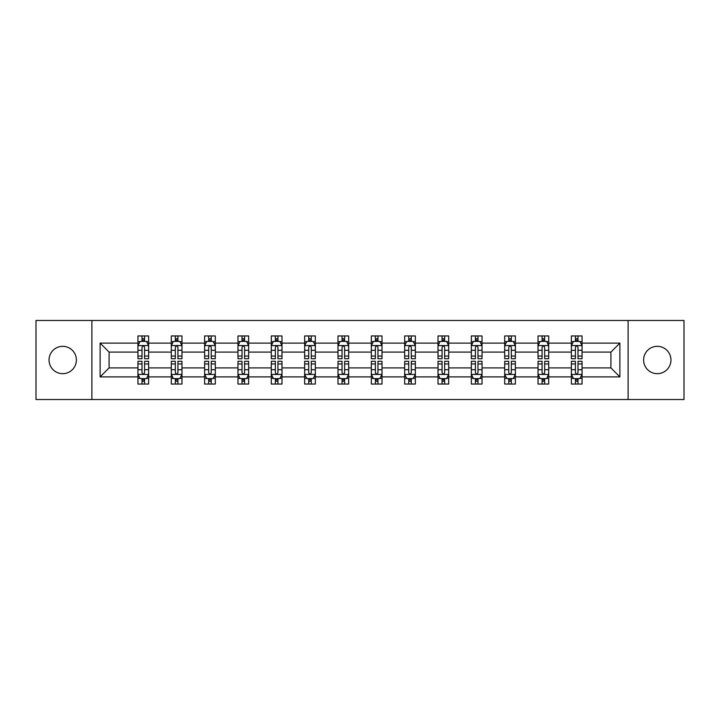 <?xml version="1.0" encoding="UTF-8"?>
<svg xmlns="http://www.w3.org/2000/svg" width="720" height="720" viewBox="0 0 720 720"><rect width="100%" height="100%" fill="white"/><g stroke="black" fill="none" stroke-linecap="round" stroke-linejoin="round"><path stroke-width="1.08" d="M657.288 346.32A13.68 13.68 0 0 0 643.608 360A13.68 13.68 0 0 0 657.288 373.68A13.68 13.68 0 0 0 670.959 360A13.68 13.68 0 0 0 657.288 346.32M62.712 346.32A13.68 13.68 0 0 0 49.041 360A13.68 13.68 0 0 0 62.712 373.68A13.68 13.68 0 0 0 76.392 360A13.68 13.68 0 0 0 62.712 346.32M628.11 399.537L684 399.537L684 320.463L628.11 320.463L628.11 399.537L91.89 399.537L91.89 320.463L36 320.463L36 399.537L91.89 399.537M582.057 376.884L582.057 367.911L610.911 367.911L619.884 376.884L582.057 376.884L582.057 384.048L577.998 384.048L577.998 378.594M628.11 320.463L91.89 320.463M571.365 376.884L548.712 376.884L548.712 367.911L571.365 367.911L571.365 384.048L582.057 384.048L582.057 378.333L580.05 378.333M548.712 376.884L548.712 384.048L544.653 384.048L544.653 378.594M538.029 376.884L515.376 376.884L515.376 367.911L538.029 367.911L538.029 384.048L548.712 384.048L548.712 378.333L546.705 378.333M515.376 376.884L515.376 384.048L511.317 384.048L511.317 378.594M504.693 376.884L482.031 376.884L482.031 367.911L504.693 367.911L504.693 384.048L515.376 384.048L515.376 378.333L513.369 378.333M482.031 376.884L482.031 384.048L477.972 384.048L477.972 378.594M471.348 376.884L448.695 376.884L448.695 367.911L471.348 367.911L471.348 384.048L482.031 384.048L482.031 378.333L480.024 378.333M448.695 376.884L448.695 384.048L444.636 384.048L444.636 378.594M438.012 376.884L415.35 376.884L415.35 367.911L438.012 367.911L438.012 384.048L448.695 384.048L448.695 378.333L446.688 378.333M415.35 376.884L415.35 384.048L411.291 384.048L411.291 378.594M404.667 376.884L382.014 376.884L382.014 367.911L404.667 367.911L404.667 384.048L415.35 384.048L415.35 378.333L413.343 378.333M382.014 376.884L382.014 384.048L377.955 384.048L377.955 378.594M371.331 376.884L348.669 376.884L348.669 367.911L371.331 367.911L371.331 384.048L382.014 384.048L382.014 378.333L380.007 378.333M348.669 376.884L348.669 384.048L344.61 384.048L344.61 378.594M337.986 376.884L315.333 376.884L315.333 367.911L337.986 367.911L337.986 384.048L348.669 384.048L348.669 378.333L346.662 378.333M315.333 376.884L315.333 384.048L311.274 384.048L311.274 378.594M304.65 376.884L281.988 376.884L281.988 367.911L304.65 367.911L304.65 384.048L315.333 384.048L315.333 378.333L313.326 378.333M281.988 376.884L281.988 384.048L277.929 384.048L277.929 378.594M271.305 376.884L248.652 376.884L248.652 367.911L271.305 367.911L271.305 384.048L281.988 384.048L281.988 378.333L279.981 378.333M248.652 376.884L248.652 384.048L244.593 384.048L244.593 378.594M237.969 376.884L215.307 376.884L215.307 367.911L237.969 367.911L237.969 384.048L248.652 384.048L248.652 378.333L246.645 378.333M215.307 376.884L215.307 384.048L211.248 384.048L211.248 378.594M204.624 376.884L181.971 376.884L181.971 367.911L204.624 367.911L204.624 384.048L215.307 384.048L215.307 378.333L213.3 378.333M181.971 376.884L181.971 384.048L177.912 384.048L177.912 378.594M171.288 376.884L148.635 376.884L148.635 367.911L171.288 367.911L171.288 384.048L181.971 384.048L181.971 378.333L179.964 378.333M148.635 376.884L148.635 384.048L144.567 384.048L144.567 378.594M137.943 376.884L100.116 376.884L100.116 343.116L137.943 343.116L137.943 352.089L109.089 352.089L109.089 367.911L137.943 367.911L137.943 384.048L148.635 384.048L148.635 378.333L146.619 378.333M139.95 341.667L137.943 341.667L137.943 335.952L137.943 343.116M142.002 341.406L142.002 335.952L137.943 335.952L148.635 335.952L148.635 343.116L171.288 343.116L171.288 335.952L181.971 335.952L181.971 343.116L204.624 343.116L204.624 335.952L215.307 335.952L215.307 343.116L237.969 343.116L237.969 335.952L248.652 335.952L248.652 343.116L271.305 343.116L271.305 335.952L281.988 335.952L281.988 343.116L304.65 343.116L304.65 335.952L315.333 335.952L315.333 343.116L337.986 343.116L337.986 335.952L348.669 335.952L348.669 343.116L371.331 343.116L371.331 335.952L382.014 335.952L382.014 343.116L404.667 343.116L404.667 335.952L415.35 335.952L415.35 343.116L438.012 343.116L438.012 335.952L448.695 335.952L448.695 343.116L471.348 343.116L471.348 335.952L482.031 335.952L482.031 343.116L504.693 343.116L504.693 335.952L515.376 335.952L515.376 343.116L538.029 343.116L538.029 335.952L548.712 335.952L548.712 343.116L571.365 343.116L571.365 335.952L582.057 335.952L582.057 343.116L619.884 343.116L619.884 376.884M571.365 343.116L571.365 352.089L548.712 352.089L548.712 343.116M538.029 343.116L538.029 352.089L515.376 352.089L515.376 343.116M504.693 343.116L504.693 352.089L482.031 352.089L482.031 343.116M471.348 343.116L471.348 352.089L448.695 352.089L448.695 343.116M438.012 343.116L438.012 352.089L415.35 352.089L415.35 343.116M404.667 343.116L404.667 352.089L382.014 352.089L382.014 343.116M371.331 343.116L371.331 352.089L348.669 352.089L348.669 343.116M337.986 343.116L337.986 352.089L315.333 352.089L315.333 343.116M304.65 343.116L304.65 352.089L281.988 352.089L281.988 343.116M271.305 343.116L271.305 352.089L248.652 352.089L248.652 343.116M237.969 343.116L237.969 352.089L215.307 352.089L215.307 343.116M204.624 343.116L204.624 352.089L181.971 352.089L181.971 343.116M171.288 343.116L171.288 352.089L148.635 352.089L148.635 343.116M100.116 343.116L109.089 352.089M610.911 367.911L610.911 352.089L582.057 352.089L582.057 343.116M575.433 341.298L577.998 341.298M542.088 341.298L544.653 341.298M508.752 341.298L511.317 341.298M475.407 341.298L477.972 341.298M442.071 341.298L444.636 341.298M408.726 341.298L411.291 341.298M375.39 341.298L377.955 341.298M342.045 341.298L344.61 341.298M308.709 341.298L311.274 341.298M275.364 341.298L277.929 341.298M242.028 341.298L244.593 341.298M208.683 341.298L211.248 341.298M175.347 341.298L177.912 341.298M142.002 341.298L144.567 341.298M142.002 378.702L144.567 378.702M175.347 378.702L177.912 378.702M208.683 378.702L211.248 378.702M242.028 378.702L244.593 378.702M275.364 378.702L277.929 378.702M308.709 378.702L311.274 378.702M342.045 378.702L344.61 378.702M375.39 378.702L377.955 378.702M408.726 378.702L411.291 378.702M442.071 378.702L444.636 378.702M475.407 378.702L477.972 378.702M508.752 378.702L511.317 378.702M542.088 378.702L544.653 378.702M575.433 378.702L577.998 378.702M109.089 367.911L100.116 376.884M619.884 343.116L610.911 352.089M144.567 338.733L142.002 338.733M137.943 356.04L137.943 358.722L142.002 358.722L142.002 356.04L137.943 356.04L137.943 352.089M148.635 352.089L148.635 358.722L144.567 358.722L144.567 347.283C143.712 345.636 142.857 345.636 142.002 347.283L142.002 356.04M146.619 341.667L148.635 341.667L148.635 335.952L144.567 335.952L144.567 341.406M148.635 345.681L146.493 341.406L140.085 341.406L137.943 345.681M142.002 381.267L144.567 381.267M148.635 363.96L148.635 361.278L144.567 361.278L144.567 363.96L148.635 363.96L148.635 367.911M137.943 367.911L137.943 361.278L142.002 361.278L142.002 372.717C142.857 374.364 143.712 374.364 144.567 372.717L144.567 363.96M139.95 378.333L137.943 378.333L137.943 384.048L142.002 384.048L142.002 378.594M137.943 374.319L140.085 378.594L146.493 378.594L148.635 374.319M177.912 338.733L175.347 338.733M173.295 341.667L171.288 341.667L171.288 335.952L175.347 335.952L175.347 341.406M171.288 356.04L171.288 358.722L175.347 358.722L175.347 356.04L171.288 356.04L171.288 352.089M181.971 352.089L181.971 358.722L177.912 358.722L177.912 347.283C177.057 345.636 176.202 345.636 175.347 347.283L175.347 356.04M179.964 341.667L181.971 341.667L181.971 335.952L177.912 335.952L177.912 341.406M181.971 345.681L179.838 341.406L173.421 341.406L171.288 345.681M211.248 338.733L208.683 338.733M206.631 341.667L204.624 341.667L204.624 335.952L208.683 335.952L208.683 341.406M204.624 356.04L204.624 358.722L208.683 358.722L208.683 356.04L204.624 356.04L204.624 352.089M215.307 352.089L215.307 358.722L211.248 358.722L211.248 347.283C210.393 345.636 209.538 345.636 208.683 347.283L208.683 356.04M213.3 341.667L215.307 341.667L215.307 335.952L211.248 335.952L211.248 341.406M215.307 345.681L213.174 341.406L206.766 341.406L204.624 345.681M175.347 381.267L177.912 381.267M181.971 363.96L181.971 361.278L177.912 361.278L177.912 363.96L181.971 363.96L181.971 367.911M171.288 367.911L171.288 361.278L175.347 361.278L175.347 372.717C176.202 374.364 177.057 374.364 177.912 372.717L177.912 363.96M173.295 378.333L171.288 378.333L171.288 384.048L175.347 384.048L175.347 378.594M171.288 374.319L173.421 378.594L179.838 378.594L181.971 374.319M208.683 381.267L211.248 381.267M215.307 363.96L215.307 361.278L211.248 361.278L211.248 363.96L215.307 363.96L215.307 367.911M204.624 367.911L204.624 361.278L208.683 361.278L208.683 372.717C209.538 374.364 210.393 374.364 211.248 372.717L211.248 363.96M206.631 378.333L204.624 378.333L204.624 384.048L208.683 384.048L208.683 378.594M204.624 374.319L206.766 378.594L213.174 378.594L215.307 374.319M244.593 338.733L242.028 338.733M239.976 341.667L237.969 341.667L237.969 335.952L242.028 335.952L242.028 341.406M237.969 356.04L237.969 358.722L242.028 358.722L242.028 356.04L237.969 356.04L237.969 352.089M248.652 352.089L248.652 358.722L244.593 358.722L244.593 347.283C243.738 345.636 242.883 345.636 242.028 347.283L242.028 356.04M246.645 341.667L248.652 341.667L248.652 335.952L244.593 335.952L244.593 341.406M248.652 345.681L246.519 341.406L240.102 341.406L237.969 345.681M242.028 381.267L244.593 381.267M248.652 363.96L248.652 361.278L244.593 361.278L244.593 363.96L248.652 363.96L248.652 367.911M237.969 367.911L237.969 361.278L242.028 361.278L242.028 372.717C242.883 374.364 243.738 374.364 244.593 372.717L244.593 363.96M239.976 378.333L237.969 378.333L237.969 384.048L242.028 384.048L242.028 378.594M237.969 374.319L240.102 378.594L246.519 378.594L248.652 374.319M277.929 338.733L275.364 338.733M273.312 341.667L271.305 341.667L271.305 335.952L275.364 335.952L275.364 341.406M271.305 356.04L271.305 358.722L275.364 358.722L275.364 356.04L271.305 356.04L271.305 352.089M281.988 352.089L281.988 358.722L277.929 358.722L277.929 347.283C277.074 345.636 276.219 345.636 275.364 347.283L275.364 356.04M279.981 341.667L281.988 341.667L281.988 335.952L277.929 335.952L277.929 341.406M281.988 345.681L279.855 341.406L273.447 341.406L271.305 345.681M275.364 381.267L277.929 381.267M281.988 363.96L281.988 361.278L277.929 361.278L277.929 363.96L281.988 363.96L281.988 367.911M271.305 367.911L271.305 361.278L275.364 361.278L275.364 372.717C276.219 374.364 277.074 374.364 277.929 372.717L277.929 363.96M273.312 378.333L271.305 378.333L271.305 384.048L275.364 384.048L275.364 378.594M271.305 374.319L273.447 378.594L279.855 378.594L281.988 374.319M311.274 338.733L308.709 338.733M306.657 341.667L304.65 341.667L304.65 335.952L308.709 335.952L308.709 341.406M304.65 356.04L304.65 358.722L308.709 358.722L308.709 356.04L304.65 356.04L304.65 352.089M315.333 352.089L315.333 358.722L311.274 358.722L311.274 347.283C310.419 345.636 309.564 345.636 308.709 347.283L308.709 356.04M313.326 341.667L315.333 341.667L315.333 335.952L311.274 335.952L311.274 341.406M315.333 345.681L313.191 341.406L306.783 341.406L304.65 345.681M308.709 381.267L311.274 381.267M315.333 363.96L315.333 361.278L311.274 361.278L311.274 363.96L315.333 363.96L315.333 367.911M304.65 367.911L304.65 361.278L308.709 361.278L308.709 372.717C309.564 374.364 310.419 374.364 311.274 372.717L311.274 363.96M306.657 378.333L304.65 378.333L304.65 384.048L308.709 384.048L308.709 378.594M304.65 374.319L306.783 378.594L313.191 378.594L315.333 374.319M344.61 338.733L342.045 338.733M339.993 341.667L337.986 341.667L337.986 335.952L342.045 335.952L342.045 341.406M337.986 356.04L337.986 358.722L342.045 358.722L342.045 356.04L337.986 356.04L337.986 352.089M348.669 352.089L348.669 358.722L344.61 358.722L344.61 347.283C343.755 345.636 342.9 345.636 342.045 347.283L342.045 356.04M346.662 341.667L348.669 341.667L348.669 335.952L344.61 335.952L344.61 341.406M348.669 345.681L346.536 341.406L340.128 341.406L337.986 345.681M342.045 381.267L344.61 381.267M348.669 363.96L348.669 361.278L344.61 361.278L344.61 363.96L348.669 363.96L348.669 367.911M337.986 367.911L337.986 361.278L342.045 361.278L342.045 372.717C342.9 374.364 343.755 374.364 344.61 372.717L344.61 363.96M339.993 378.333L337.986 378.333L337.986 384.048L342.045 384.048L342.045 378.594M337.986 374.319L340.128 378.594L346.536 378.594L348.669 374.319M377.955 338.733L375.39 338.733M373.338 341.667L371.331 341.667L371.331 335.952L375.39 335.952L375.39 341.406M371.331 356.04L371.331 358.722L375.39 358.722L375.39 356.04L371.331 356.04L371.331 352.089M382.014 352.089L382.014 358.722L377.955 358.722L377.955 347.283C377.1 345.636 376.245 345.636 375.39 347.283L375.39 356.04M380.007 341.667L382.014 341.667L382.014 335.952L377.955 335.952L377.955 341.406M382.014 345.681L379.872 341.406L373.464 341.406L371.331 345.681M375.39 381.267L377.955 381.267M382.014 363.96L382.014 361.278L377.955 361.278L377.955 363.96L382.014 363.96L382.014 367.911M371.331 367.911L371.331 361.278L375.39 361.278L375.39 372.717C376.245 374.364 377.1 374.364 377.955 372.717L377.955 363.96M373.338 378.333L371.331 378.333L371.331 384.048L375.39 384.048L375.39 378.594M371.331 374.319L373.464 378.594L379.872 378.594L382.014 374.319M411.291 338.733L408.726 338.733M406.674 341.667L404.667 341.667L404.667 335.952L408.726 335.952L408.726 341.406M404.667 356.04L404.667 358.722L408.726 358.722L408.726 356.04L404.667 356.04L404.667 352.089M415.35 352.089L415.35 358.722L411.291 358.722L411.291 347.283C410.436 345.636 409.581 345.636 408.726 347.283L408.726 356.04M413.343 341.667L415.35 341.667L415.35 335.952L411.291 335.952L411.291 341.406M415.35 345.681L413.217 341.406L406.809 341.406L404.667 345.681M408.726 381.267L411.291 381.267M415.35 363.96L415.35 361.278L411.291 361.278L411.291 363.96L415.35 363.96L415.35 367.911M404.667 367.911L404.667 361.278L408.726 361.278L408.726 372.717C409.581 374.364 410.436 374.364 411.291 372.717L411.291 363.96M406.674 378.333L404.667 378.333L404.667 384.048L408.726 384.048L408.726 378.594M404.667 374.319L406.809 378.594L413.217 378.594L415.35 374.319M444.636 338.733L442.071 338.733M440.019 341.667L438.012 341.667L438.012 335.952L442.071 335.952L442.071 341.406M438.012 356.04L438.012 358.722L442.071 358.722L442.071 356.04L438.012 356.04L438.012 352.089M448.695 352.089L448.695 358.722L444.636 358.722L444.636 347.283C443.781 345.636 442.926 345.636 442.071 347.283L442.071 356.04M446.688 341.667L448.695 341.667L448.695 335.952L444.636 335.952L444.636 341.406M448.695 345.681L446.553 341.406L440.145 341.406L438.012 345.681M477.972 338.733L475.407 338.733M473.355 341.667L471.348 341.667L471.348 335.952L475.407 335.952L475.407 341.406M471.348 356.04L471.348 358.722L475.407 358.722L475.407 356.04L471.348 356.04L471.348 352.089M482.031 352.089L482.031 358.722L477.972 358.722L477.972 347.283C477.117 345.636 476.262 345.636 475.407 347.283L475.407 356.04M480.024 341.667L482.031 341.667L482.031 335.952L477.972 335.952L477.972 341.406M482.031 345.681L479.898 341.406L473.481 341.406L471.348 345.681M511.317 338.733L508.752 338.733M506.7 341.667L504.693 341.667L504.693 335.952L508.752 335.952L508.752 341.406M504.693 356.04L504.693 358.722L508.752 358.722L508.752 356.04L504.693 356.04L504.693 352.089M515.376 352.089L515.376 358.722L511.317 358.722L511.317 347.283C510.462 345.636 509.607 345.636 508.752 347.283L508.752 356.04M513.369 341.667L515.376 341.667L515.376 335.952L511.317 335.952L511.317 341.406M515.376 345.681L513.234 341.406L506.826 341.406L504.693 345.681M442.071 381.267L444.636 381.267M448.695 363.96L448.695 361.278L444.636 361.278L444.636 363.96L448.695 363.96L448.695 367.911M438.012 367.911L438.012 361.278L442.071 361.278L442.071 372.717C442.926 374.364 443.781 374.364 444.636 372.717L444.636 363.96M440.019 378.333L438.012 378.333L438.012 384.048L442.071 384.048L442.071 378.594M438.012 374.319L440.145 378.594L446.553 378.594L448.695 374.319M475.407 381.267L477.972 381.267M482.031 363.96L482.031 361.278L477.972 361.278L477.972 363.96L482.031 363.96L482.031 367.911M471.348 367.911L471.348 361.278L475.407 361.278L475.407 372.717C476.262 374.364 477.117 374.364 477.972 372.717L477.972 363.96M473.355 378.333L471.348 378.333L471.348 384.048L475.407 384.048L475.407 378.594M471.348 374.319L473.481 378.594L479.898 378.594L482.031 374.319M508.752 381.267L511.317 381.267M515.376 363.96L515.376 361.278L511.317 361.278L511.317 363.96L515.376 363.96L515.376 367.911M504.693 367.911L504.693 361.278L508.752 361.278L508.752 372.717C509.607 374.364 510.462 374.364 511.317 372.717L511.317 363.96M506.7 378.333L504.693 378.333L504.693 384.048L508.752 384.048L508.752 378.594M504.693 374.319L506.826 378.594L513.234 378.594L515.376 374.319M544.653 338.733L542.088 338.733M540.036 341.667L538.029 341.667L538.029 335.952L542.088 335.952L542.088 341.406M538.029 356.04L538.029 358.722L542.088 358.722L542.088 356.04L538.029 356.04L538.029 352.089M548.712 352.089L548.712 358.722L544.653 358.722L544.653 347.283C543.798 345.636 542.943 345.636 542.088 347.283L542.088 356.04M546.705 341.667L548.712 341.667L548.712 335.952L544.653 335.952L544.653 341.406M548.712 345.681L546.579 341.406L540.162 341.406L538.029 345.681M542.088 381.267L544.653 381.267M548.712 363.96L548.712 361.278L544.653 361.278L544.653 363.96L548.712 363.96L548.712 367.911M538.029 367.911L538.029 361.278L542.088 361.278L542.088 372.717C542.943 374.364 543.798 374.364 544.653 372.717L544.653 363.96M540.036 378.333L538.029 378.333L538.029 384.048L542.088 384.048L542.088 378.594M538.029 374.319L540.162 378.594L546.579 378.594L548.712 374.319M577.998 338.733L575.433 338.733M573.381 341.667L571.365 341.667L571.365 335.952L575.433 335.952L575.433 341.406M571.365 356.04L571.365 358.722L575.433 358.722L575.433 356.04L571.365 356.04L571.365 352.089M582.057 352.089L582.057 358.722L577.998 358.722L577.998 347.283C577.143 345.636 576.288 345.636 575.433 347.283L575.433 356.04M580.05 341.667L582.057 341.667L582.057 335.952L577.998 335.952L577.998 341.406M582.057 345.681L579.915 341.406L573.507 341.406L571.365 345.681M575.433 381.267L577.998 381.267M582.057 363.96L582.057 361.278L577.998 361.278L577.998 363.96L582.057 363.96L582.057 367.911M571.365 367.911L571.365 361.278L575.433 361.278L575.433 372.717C576.288 374.364 577.143 374.364 577.998 372.717L577.998 363.96M573.381 378.333L571.365 378.333L571.365 384.048L575.433 384.048L575.433 378.594M571.365 374.319L573.507 378.594L579.915 378.594L582.057 374.319M148.581 345.573L137.997 345.573M148.635 356.04L144.567 356.04M142.002 350.307L137.943 350.307M148.635 350.307L144.567 350.307M144.567 340.092L142.002 340.092M137.997 374.427L148.581 374.427M137.943 363.96L142.002 363.96M144.567 369.693L148.635 369.693M137.943 369.693L142.002 369.693M142.002 379.908L144.567 379.908M181.917 345.573L171.342 345.573M181.971 356.04L177.912 356.04M175.347 350.307L171.288 350.307M181.971 350.307L177.912 350.307M177.912 340.092L175.347 340.092M215.262 345.573L204.678 345.573M215.307 356.04L211.248 356.04M208.683 350.307L204.624 350.307M215.307 350.307L211.248 350.307M211.248 340.092L208.683 340.092M171.342 374.427L181.917 374.427M171.288 363.96L175.347 363.96M177.912 369.693L181.971 369.693M171.288 369.693L175.347 369.693M175.347 379.908L177.912 379.908M204.678 374.427L215.262 374.427M204.624 363.96L208.683 363.96M211.248 369.693L215.307 369.693M204.624 369.693L208.683 369.693M208.683 379.908L211.248 379.908M248.598 345.573L238.023 345.573M248.652 356.04L244.593 356.04M242.028 350.307L237.969 350.307M248.652 350.307L244.593 350.307M244.593 340.092L242.028 340.092M238.023 374.427L248.598 374.427M237.969 363.96L242.028 363.96M244.593 369.693L248.652 369.693M237.969 369.693L242.028 369.693M242.028 379.908L244.593 379.908M281.943 345.573L271.359 345.573M281.988 356.04L277.929 356.04M275.364 350.307L271.305 350.307M281.988 350.307L277.929 350.307M277.929 340.092L275.364 340.092M271.359 374.427L281.943 374.427M271.305 363.96L275.364 363.96M277.929 369.693L281.988 369.693M271.305 369.693L275.364 369.693M275.364 379.908L277.929 379.908M315.279 345.573L304.704 345.573M315.333 356.04L311.274 356.04M308.709 350.307L304.65 350.307M315.333 350.307L311.274 350.307M311.274 340.092L308.709 340.092M304.704 374.427L315.279 374.427M304.65 363.96L308.709 363.96M311.274 369.693L315.333 369.693M304.65 369.693L308.709 369.693M308.709 379.908L311.274 379.908M348.615 345.573L338.04 345.573M348.669 356.04L344.61 356.04M342.045 350.307L337.986 350.307M348.669 350.307L344.61 350.307M344.61 340.092L342.045 340.092M338.04 374.427L348.615 374.427M337.986 363.96L342.045 363.96M344.61 369.693L348.669 369.693M337.986 369.693L342.045 369.693M342.045 379.908L344.61 379.908M381.96 345.573L371.385 345.573M382.014 356.04L377.955 356.04M375.39 350.307L371.331 350.307M382.014 350.307L377.955 350.307M377.955 340.092L375.39 340.092M371.385 374.427L381.96 374.427M371.331 363.96L375.39 363.96M377.955 369.693L382.014 369.693M371.331 369.693L375.39 369.693M375.39 379.908L377.955 379.908M415.296 345.573L404.721 345.573M415.35 356.04L411.291 356.04M408.726 350.307L404.667 350.307M415.35 350.307L411.291 350.307M411.291 340.092L408.726 340.092M404.721 374.427L415.296 374.427M404.667 363.96L408.726 363.96M411.291 369.693L415.35 369.693M404.667 369.693L408.726 369.693M408.726 379.908L411.291 379.908M448.641 345.573L438.057 345.573M448.695 356.04L444.636 356.04M442.071 350.307L438.012 350.307M448.695 350.307L444.636 350.307M444.636 340.092L442.071 340.092M481.977 345.573L471.402 345.573M482.031 356.04L477.972 356.04M475.407 350.307L471.348 350.307M482.031 350.307L477.972 350.307M477.972 340.092L475.407 340.092M515.322 345.573L504.738 345.573M515.376 356.04L511.317 356.04M508.752 350.307L504.693 350.307M515.376 350.307L511.317 350.307M511.317 340.092L508.752 340.092M438.057 374.427L448.641 374.427M438.012 363.96L442.071 363.96M444.636 369.693L448.695 369.693M438.012 369.693L442.071 369.693M442.071 379.908L444.636 379.908M471.402 374.427L481.977 374.427M471.348 363.96L475.407 363.96M477.972 369.693L482.031 369.693M471.348 369.693L475.407 369.693M475.407 379.908L477.972 379.908M504.738 374.427L515.322 374.427M504.693 363.96L508.752 363.96M511.317 369.693L515.376 369.693M504.693 369.693L508.752 369.693M508.752 379.908L511.317 379.908M548.658 345.573L538.083 345.573M548.712 356.04L544.653 356.04M542.088 350.307L538.029 350.307M548.712 350.307L544.653 350.307M544.653 340.092L542.088 340.092M538.083 374.427L548.658 374.427M538.029 363.96L542.088 363.96M544.653 369.693L548.712 369.693M538.029 369.693L542.088 369.693M542.088 379.908L544.653 379.908M582.003 345.573L571.419 345.573M582.057 356.04L577.998 356.04M575.433 350.307L571.365 350.307M582.057 350.307L577.998 350.307M577.998 340.092L575.433 340.092M571.419 374.427L582.003 374.427M571.365 363.96L575.433 363.96M577.998 369.693L582.057 369.693M571.365 369.693L575.433 369.693M575.433 379.908L577.998 379.908"/></g></svg>
